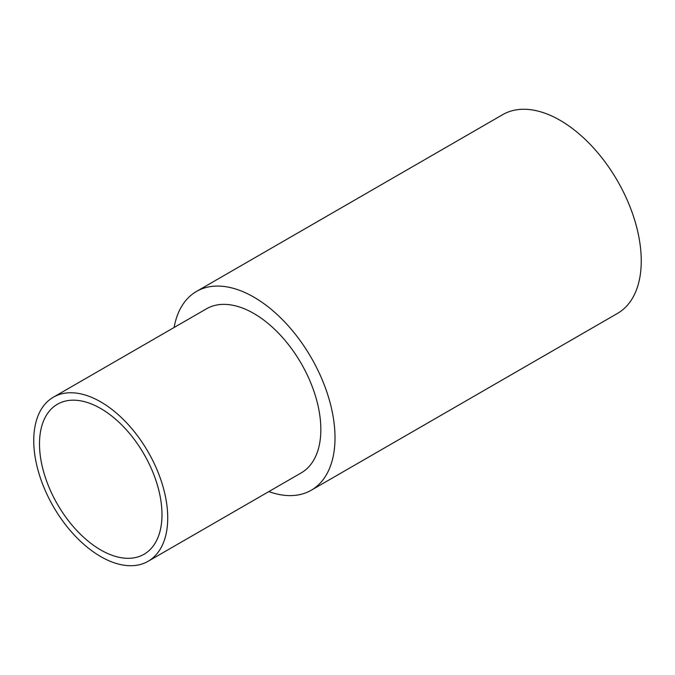 <?xml version="1.0" encoding="UTF-8"?>
<svg xmlns="http://www.w3.org/2000/svg" width="675" height="675" viewBox="0 0 675 675"><rect width="100%" height="100%" fill="white"/><g stroke="black" fill="none" stroke-linecap="round" stroke-linejoin="round"><path stroke-width="1.01" d="M268.836 491.586A114.767 66.26 -120 0 0 311.243 490.236A114.767 66.26 -120 0 0 335.011 437.695A114.767 66.26 -120 0 0 284.918 322.194A114.767 66.26 -120 0 0 196.476 291.448A114.767 66.26 -120 0 0 174.099 327.493M148.112 561.288L301.227 472.888A94.736 54.7 -120 0 0 320.844 429.519A94.736 54.7 -120 0 0 279.492 334.176A94.736 54.7 -120 0 0 206.491 308.796L53.367 397.195A94.736 54.7 -120 0 0 33.75 440.564A94.736 54.7 -120 0 0 75.102 535.908A94.736 54.7 -120 0 0 148.112 561.288A94.736 54.7 -120 0 0 167.729 517.919A94.736 54.7 -120 0 0 126.377 422.575A94.736 54.7 -120 0 0 53.367 397.195M311.243 490.236L617.482 313.428A114.767 66.26 -120 0 0 641.25 260.887A114.767 66.26 -120 0 0 591.157 145.387A114.767 66.26 -120 0 0 502.715 114.64L196.476 291.448M161.983 514.603A86.619 50.009 -120 0 0 124.175 427.435A86.619 50.009 -120 0 0 57.434 404.232A86.619 50.009 -120 0 0 39.496 443.88A86.619 50.009 -120 0 0 77.304 531.048A86.619 50.009 -120 0 0 144.045 554.259A86.619 50.009 -120 0 0 161.983 514.603"/></g></svg>
